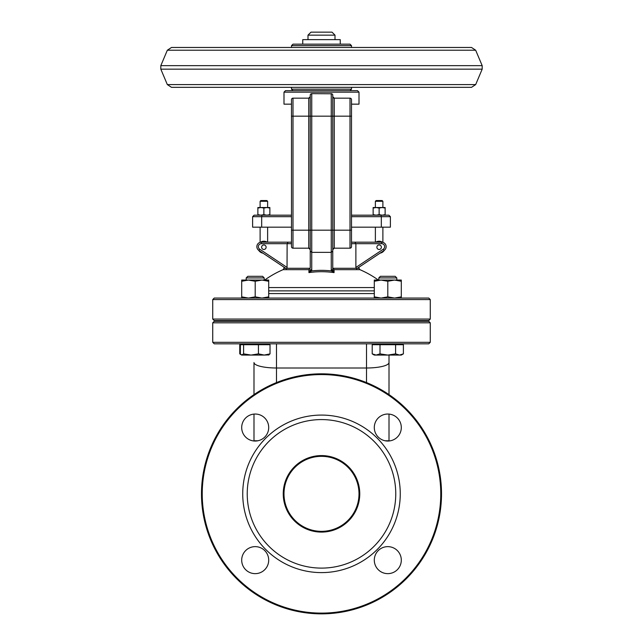 <?xml version="1.0" encoding="UTF-8"?>
<svg xmlns="http://www.w3.org/2000/svg" width="643" height="643" viewBox="0 0 643 643"><rect width="100%" height="100%" fill="white"/><g stroke="black" fill="none" stroke-linecap="round" stroke-linejoin="round"><path stroke-width="0.96" d="M283.997 92.158L359.003 92.158L357.508 90.655L285.492 90.655L283.997 92.158L283.997 104.158L291.496 104.158M310.682 94.103L311.751 93.661A1.503 1.503 0 0 0 310.248 95.156L310.248 96.659A1.503 1.503 0 0 1 308.744 98.162L310.248 96.659L308.744 98.162L292.999 98.162A1.503 1.503 0 0 0 291.496 99.657L291.496 246.679A1.503 1.503 0 0 0 292.999 248.182L308.744 248.182A1.503 1.503 0 0 1 310.248 249.685L308.744 248.182A1.503 1.503 0 0 1 310.248 249.685A1.503 1.503 0 0 0 308.744 248.182L308.744 230.178L292.999 230.178L292.999 116.166L308.744 116.166L308.744 230.178L310.248 230.178L310.248 251.059L311.751 252.369L331.249 252.369L331.249 269.851L332.752 269.851L332.752 95.156L332.752 96.659L334.256 98.162L332.752 96.659L332.752 116.166L334.256 116.166L334.256 98.162A1.503 1.503 0 0 1 332.752 96.659A1.503 1.503 0 0 0 334.256 98.162L350.001 98.162A1.503 1.503 0 0 1 351.504 99.657L351.504 104.158L359.003 104.158L359.003 92.158M331.249 269.851L331.41 270.912A88.943 88.943 0 0 0 311.59 270.912L310.167 270.47L308.937 272.608L311.59 270.912L311.751 269.851L311.751 93.661L331.828 93.774M355.876 267.472L356.584 268.798L355.876 267.472L355.876 243.681L381.645 243.681A2.998 2.998 0 0 1 383.308 249.179L355.876 267.472M311.751 269.851L310.248 269.666L310.167 270.47M310.248 268.292L310.248 249.685M308.744 98.162A1.503 1.503 0 0 0 310.248 96.659A1.503 1.503 0 0 1 308.744 98.162L308.744 116.166L310.248 116.166L310.248 230.178L331.249 230.178L331.249 252.369L332.752 251.059M287.124 243.681L287.043 268.292L287.124 267.472L259.692 249.179A2.998 2.998 0 0 1 261.355 243.681L291.496 243.681L291.496 242.178L288.12 242.178L287.124 243.681M285.653 268.292L283.997 268.292L283.089 269.666L308.937 269.666L310.248 267.858M332.752 249.685A1.503 1.503 0 0 1 334.256 248.182L332.752 249.685M310.248 95.156L310.248 116.166L331.249 116.166L331.249 230.178L334.256 230.178L334.256 116.166L351.504 116.166L351.504 99.657A1.503 1.503 0 0 0 350.001 98.162L350.001 230.178L351.504 230.178L351.504 116.166M332.833 270.47L331.41 270.912L334.063 272.608L332.752 269.851M331.249 93.661A1.503 1.503 0 0 1 332.752 95.156A1.503 1.503 0 0 0 331.249 93.661L331.249 116.166L332.752 116.166M288.12 242.178L261.355 242.178A4.501 4.501 0 0 0 258.856 250.424L286.416 268.798L287.043 268.292L310.191 268.292M308.937 269.666L308.937 272.608A87.593 87.593 0 0 1 334.063 272.608L334.063 269.666L332.752 267.858M334.063 269.666L359.911 269.666L359.003 268.292L357.347 268.292L360.184 266.403M356.584 268.798L384.144 250.424A4.501 4.501 0 0 0 381.645 242.178L354.88 242.178L355.876 243.681L351.504 243.681L351.504 242.178L351.504 243.681L351.504 242.178L354.88 242.178L351.504 242.178M350.001 248.182L350.001 230.178L334.256 230.178L334.256 248.182L350.001 248.182A1.503 1.503 0 0 0 351.504 246.679L351.504 230.178M380.986 215.18L381.323 216.675L390.381 216.675L388.878 215.18L351.504 215.18L375.375 215.18M291.496 215.18L262.014 215.18L261.677 216.675L291.496 216.675M262.014 215.18L254.122 215.18L252.619 216.675L261.677 216.675L261.677 227.18L291.496 227.18M351.504 227.18L381.323 227.18L381.323 216.675L351.504 216.675M381.323 227.18L390.381 227.18L390.381 216.675M266.869 200.552L260.873 200.552L260.118 201.299L267.625 201.299L266.869 200.552M260.118 201.299L260.118 207.528M382.127 200.552L376.131 200.552L375.375 201.299L382.882 201.299L382.127 200.552M375.375 201.299L375.375 207.528M332.005 32.15L310.995 32.15L307.997 35.148L335.003 35.148L332.005 32.15M307.997 35.148L307.997 39.649M291.496 230.178L291.496 242.178L291.496 230.178L292.999 230.178L292.999 248.182A1.503 1.503 0 0 1 291.496 246.679M252.619 216.675L252.619 227.18L261.677 227.18M375.375 227.18L375.375 242.178M260.118 227.18L260.118 242.355M381.379 247.225A2.25 2.25 0 0 0 378.004 245.272A2.25 2.25 0 0 0 378.004 249.171A2.25 2.25 0 0 0 381.379 247.225M266.122 247.225A2.25 2.25 0 0 0 262.746 245.272A2.25 2.25 0 0 0 262.746 249.171A2.25 2.25 0 0 0 266.122 247.225M384.249 250.352A6.004 6.004 0 0 1 380.053 253.149M375.874 242.178A6.004 6.004 0 0 1 382.513 242.266M262.947 253.149A6.004 6.004 0 0 1 258.751 250.352M260.487 242.266A6.004 6.004 0 0 1 267.126 242.178M374.298 287.566L268.702 287.566M428.768 298.063L214.232 298.063L212.737 299.566L430.263 299.566L428.768 298.063M212.737 299.566L212.737 319.065L430.263 319.065L428.768 320.568L214.232 320.568L212.737 319.065M428.768 321.315L214.232 321.315L212.737 322.818L430.263 322.818L428.768 321.315M212.737 322.818L212.737 342.317L430.263 342.317L428.768 343.82L214.232 343.82L212.737 342.317M392.873 355.073L389.007 355.073L389.007 394.609M389.007 355.073L389.007 362.539A22.505 5.457 0 0 1 366.51 367.997L366.51 343.82M389.007 414.092L389.007 440.985M253.993 440.985L253.993 414.092M276.49 343.82L276.49 367.997A22.505 5.457 180 0 1 253.993 362.539L253.993 394.609M359.759 493.84A38.258 38.258 0 0 1 302.371 526.971A38.258 38.258 0 0 1 302.371 460.709A38.258 38.258 0 0 1 359.759 493.84M359.003 493.84A37.503 37.503 0 0 0 302.749 461.361A37.503 37.503 0 0 0 302.749 526.32A37.503 37.503 0 0 0 359.003 493.84M395.758 493.84A74.258 74.258 0 0 0 284.367 429.532A74.258 74.258 0 0 0 284.367 558.156A74.258 74.258 0 0 0 395.758 493.84M441.516 493.84A120.016 120.016 0 0 1 321.5 613.856A120.016 120.016 0 0 1 201.484 493.84A120.016 120.016 0 0 1 321.5 373.824A120.016 120.016 0 0 1 441.516 493.84M440.768 493.84A119.268 119.268 0 0 0 261.87 390.55A119.268 119.268 0 0 0 261.87 597.13A119.268 119.268 0 0 0 440.768 493.84M400.259 493.84A78.759 78.759 0 0 1 282.116 562.054A78.759 78.759 0 0 1 282.116 425.634A78.759 78.759 0 0 1 400.259 493.84M401.304 560.141A13.503 13.503 0 0 1 381.05 571.836A13.503 13.503 0 0 1 381.05 548.447A13.503 13.503 0 0 1 401.304 560.141M268.702 560.141A13.503 13.503 0 0 1 248.447 571.836A13.503 13.503 0 0 1 248.447 548.447A13.503 13.503 0 0 1 268.702 560.141M268.702 427.539A13.503 13.503 0 0 1 248.447 439.233A13.503 13.503 0 0 1 248.447 415.844A13.503 13.503 0 0 1 268.702 427.539M401.304 427.539A13.503 13.503 0 0 1 381.05 439.233A13.503 13.503 0 0 1 381.05 415.844A13.503 13.503 0 0 1 401.304 427.539M350.001 44.15L292.999 44.15L291.496 45.653L351.504 45.653L350.001 44.15M302.749 44.15L302.749 39.649L340.251 39.649L340.251 44.15M396.803 277.921L395.188 276.313L380.407 276.313L378.799 277.921L396.803 277.921L396.803 280.059M396.803 320.568L396.803 321.315M376.107 355.073L380.005 353.867L387.801 355.073L374.298 355.073L372.209 353.867L376.107 355.073M395.598 353.867L399.496 355.073L387.801 355.073L395.598 353.867L395.598 344.72L403.394 344.72L403.394 353.867L399.496 355.073L401.304 355.073L403.394 353.867M380.005 353.867L380.005 344.72L372.209 344.72L372.209 353.867M380.005 344.72L395.598 344.72M401.304 343.82L401.304 344.72M262.593 276.313L247.812 276.313L246.197 277.921L264.201 277.921L262.593 276.313M241.696 355.073L243.601 353.867L251.019 355.073L241.696 355.073L240.378 353.867L240.378 344.72L243.601 344.72L243.601 353.867M258.43 353.867L264.225 355.073L251.019 355.073L258.43 353.867L258.43 344.72L270.02 344.72L270.02 353.867L268.412 355.073M268.999 354.896L264.225 355.073L270.02 353.867M243.601 344.72L258.43 344.72M401.176 355.073L399.496 355.073M240.378 344.72L239.759 344.72L239.759 353.867L241.133 354.711M374.298 298.063L374.298 296.857L381.05 298.063L387.801 296.857L394.553 298.063L401.304 296.857L401.304 298.063M401.304 280.059L401.304 281.264L394.553 280.059L401.304 280.059M387.801 281.264L381.05 280.059L394.553 280.059L387.801 281.264L387.801 296.857M374.298 281.264L374.298 280.059L381.05 280.059L374.298 281.264L374.298 296.857M401.304 281.264L401.304 296.857M241.696 298.063L241.696 296.857L248.447 298.063L255.199 296.857L261.95 298.063L268.702 296.857L268.702 298.063M268.702 280.059L268.702 281.264L261.95 280.059L268.702 280.059M255.199 281.264L248.447 280.059L261.95 280.059L255.199 281.264L255.199 296.857M241.696 281.264L241.696 280.059L248.447 280.059L241.696 281.264L241.696 296.857M268.702 281.264L268.702 296.857M385.133 207.528L385.133 208.059L382.127 207.528L385.133 207.528M379.129 208.059L376.131 207.528L382.127 207.528L379.129 208.059L379.129 214.641L382.127 215.18L385.133 214.641L385.133 215.18M373.133 208.059L373.133 207.528L376.131 207.528L373.133 208.059L373.133 214.641L376.131 215.18L379.129 214.641M373.133 215.18L373.133 214.641M385.133 214.641L385.133 208.059M269.867 207.528L269.867 208.059L266.869 207.528L269.867 207.528M263.871 208.059L260.873 207.528L266.869 207.528L263.871 208.059L263.871 214.641L266.869 215.18L269.867 214.641L269.867 215.18M257.867 208.059L257.867 207.528L260.873 207.528L257.867 208.059L257.867 214.641L260.873 215.18L263.871 214.641M257.867 215.18L257.867 214.641M269.867 214.641L269.867 208.059M291.496 116.166L292.999 116.166L292.999 98.162M355.957 268.292L332.809 268.292M258.856 250.424L259.692 249.179M384.144 250.424L383.308 249.179M261.355 242.178L261.355 243.681M381.645 242.178L381.645 243.681M268.702 290.877L374.298 290.877M374.298 293.562L268.702 293.562M385.077 440.768L389.007 440.768M366.51 382.585L366.51 367.997L276.49 367.997L276.49 382.585M257.923 440.768L253.993 440.768M350.001 90.655L351.504 89.16L291.496 89.16L292.999 90.655M167.333 84.587L475.667 84.587L471.52 87.335L171.48 87.335L167.333 84.587L160.814 69.155L482.186 69.155L482.186 65.658L160.814 65.658L160.814 69.155M160.814 65.658L167.333 50.226L475.667 50.226L482.186 65.658M359.003 268.292L359.003 267.183M283.997 268.292L283.997 267.183M267.625 207.528L267.625 201.299M382.882 207.528L382.882 201.299M335.003 39.649L335.003 35.148M382.882 242.355L382.882 227.18M267.625 242.178L267.625 227.18M283.089 269.666A97.511 97.511 0 0 0 264.667 280.059M378.333 280.059A97.511 97.511 0 0 0 359.911 269.666M430.263 319.065L430.263 299.566M430.263 342.317L430.263 322.818M351.504 89.16L351.504 87.335M291.496 89.16L291.496 87.335M351.504 47.469L351.504 45.653M291.496 47.469L291.496 45.653M475.667 84.587L482.186 69.155M167.333 50.226L171.48 47.469L471.52 47.469L475.667 50.226M378.799 321.315L378.799 320.568M378.799 280.059L378.799 277.921M374.298 344.72L374.298 343.82M264.201 321.315L264.201 320.568M264.201 280.059L264.201 277.921M246.197 321.315L246.197 320.568M246.197 280.059L246.197 277.921M268.702 344.72L268.702 343.82M241.696 344.72L241.696 343.82M241.398 354.896L240.627 354.454"/></g></svg>
